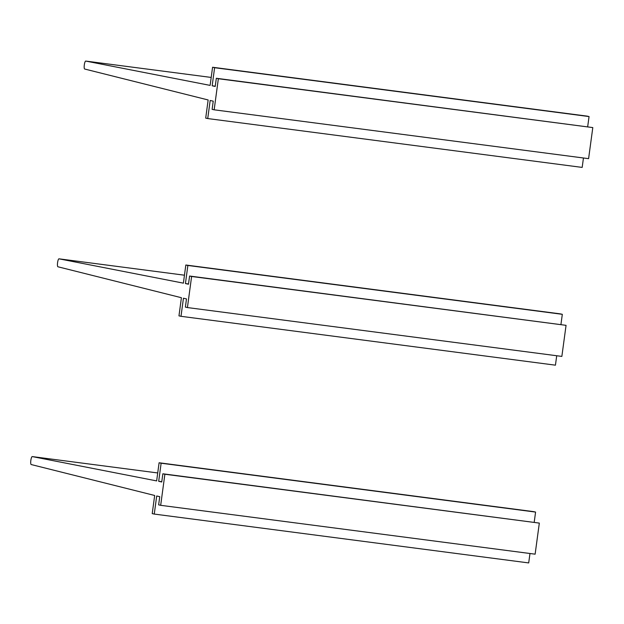 <?xml version="1.0" encoding="UTF-8"?>
<svg xmlns="http://www.w3.org/2000/svg" width="624" height="624" viewBox="0 0 624 624"><rect width="100%" height="100%" fill="white"/><g stroke="black" fill="none" stroke-linecap="round" stroke-linejoin="round"><path stroke-width="0.94" d="M212.573 67.252L214.609 67.712L212.168 85.792L215.218 86.471L216.325 78.273L218.353 78.733L214.157 109.808L212.121 109.356L213.229 101.158L210.179 100.48L207.73 118.56L205.702 118.108L208.151 99.965L84.677 69.03A4.017 0.913 97.4 0 1 84.318 64.88A4.017 0.913 97.4 0 1 85.738 61.074A4.017 0.913 97.4 0 1 85.753 61.074L210.124 85.394L212.573 67.252L587.02 116.111L589.056 116.563L587.675 126.727M214.609 67.712L589.056 116.563M212.168 85.792L215.249 86.19M216.325 78.273L592.8 127.585L588.596 158.66L214.157 109.808M218.353 78.733L592.8 127.585M207.73 118.56L582.176 167.411L583.456 157.989M185.835 265.013L187.871 265.465L185.429 283.546L188.479 284.224L189.587 276.034L191.615 276.487L187.418 307.562L185.383 307.109L186.49 298.919L183.44 298.233L180.999 316.313L178.963 315.861L181.412 297.718L57.938 266.783A4.017 0.913 97.4 0 1 57.58 262.642A4.017 0.913 97.4 0 1 58.999 258.827A4.017 0.913 97.4 0 1 59.015 258.827L183.386 283.156L185.835 265.013L560.282 313.864L562.318 314.317L560.937 324.488M187.871 265.465L562.318 314.317M185.429 283.546L188.518 283.951M189.587 276.034L566.062 325.338L561.857 356.413L187.418 307.562M191.615 276.487L566.062 325.338M180.999 316.313L555.438 365.173L556.717 355.742M159.097 462.766L161.132 463.219L158.691 481.299L161.741 481.985L162.848 473.788L164.884 474.24L160.68 505.315L158.644 504.863L159.752 496.673L156.702 495.994L154.261 514.075L152.225 513.622L154.674 495.479L31.2 464.545A4.017 0.913 97.4 0 1 30.841 460.395A4.017 0.913 97.4 0 1 32.261 456.589A4.017 0.913 97.4 0 1 32.276 456.589L156.647 480.909L159.097 462.766L533.543 511.625L535.579 512.078L534.206 522.241M161.132 463.219L535.579 512.078M158.691 481.299L161.78 481.705M162.848 473.788L539.323 523.099L535.127 554.174L160.68 505.315M164.884 474.24L539.323 523.099M154.261 514.075L528.7 562.926L529.979 553.504M85.753 61.074L211.201 77.438L85.738 61.074M59.015 258.827L184.462 275.2L58.999 258.827M32.276 456.589L157.724 472.953L32.261 456.589"/></g></svg>
